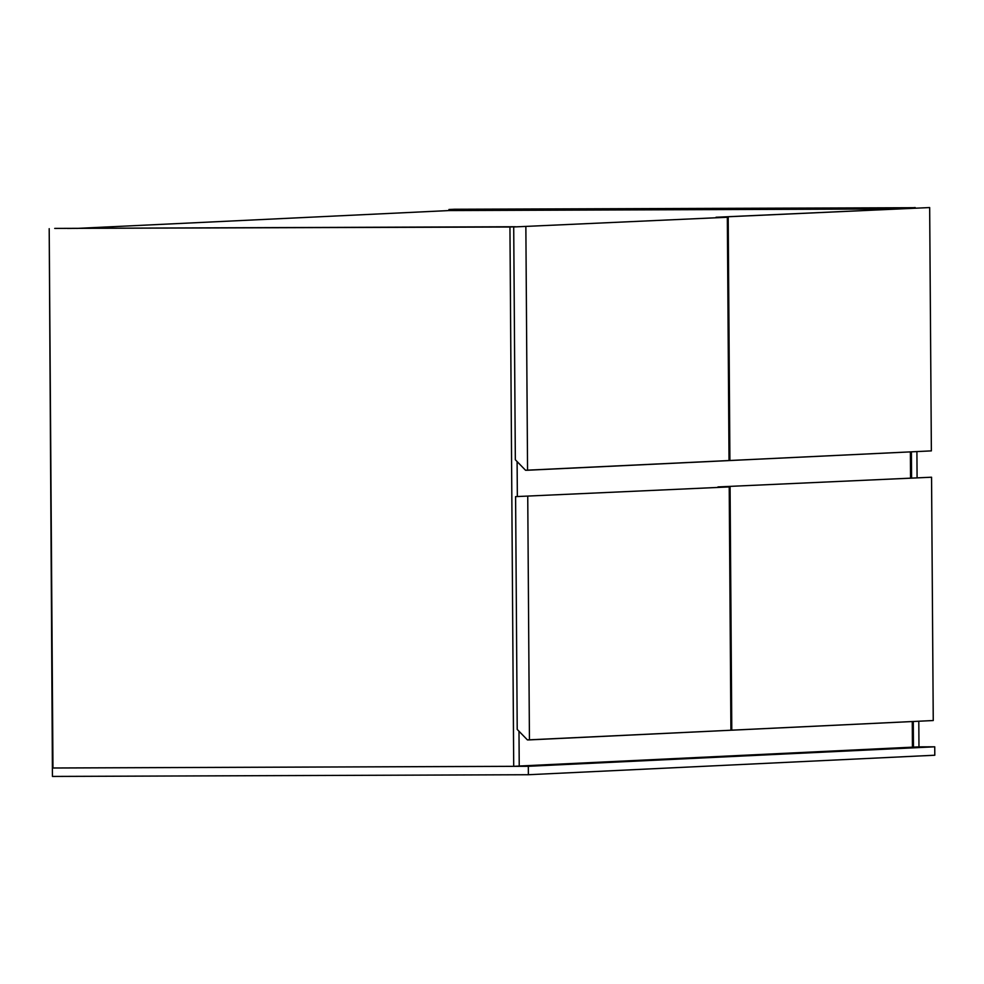<?xml version="1.0" encoding="UTF-8"?>
<svg xmlns="http://www.w3.org/2000/svg" width="984" height="984" viewBox="0 0 984 984"><rect width="100%" height="100%" fill="white"/><g stroke="black" fill="none" stroke-linecap="round" stroke-linejoin="round"><path stroke-width="1.48" d="M888.97 208.965L448.95 210.564L76.74 228.411L448.95 210.564L888.97 208.965M918.97 746.893L918.798 721.235L918.97 746.893L913.459 747.151L913.275 721.493L913.459 747.151L519.232 766.019L518.986 731.223L519.232 766.056L513.709 766.327L509.946 227.009L515.468 226.738L84.587 228.3L515.468 226.738L509.946 227.009L513.709 766.327L52.964 767.987L49.2 228.669L52.447 776.438L52.386 768.012L528.322 766.29L528.383 774.728L52.447 776.438L528.383 774.728L528.322 766.29L934.739 746.807L918.97 746.868L934.739 746.807L934.8 755.232L934.739 746.807L528.322 766.29L52.386 768.012L513.709 766.327L912.439 747.163L912.266 721.543L912.439 747.163L918.97 746.893M917.088 477.375L916.904 451.57L917.088 477.375M915.206 207.71L448.938 209.506L461.594 209.457L461.607 210.514L461.594 209.457L448.938 209.506L448.95 210.564L448.938 209.506L454.46 209.248L915.206 207.71M911.578 477.634L911.393 451.841L911.578 477.634M909.696 207.981L915.206 207.575L909.696 207.981M478.827 210.453L478.814 209.395L909.696 207.845L463.341 209.383L461.594 209.457L463.341 209.383L463.353 210.502L463.341 209.383L480.561 209.309L478.814 209.395L478.827 210.453M54.71 228.411L509.946 227.009L54.71 228.411M517.35 496.539L517.104 461.57L517.35 496.539M67.379 228.436L84.587 228.3L67.379 228.436M931.368 450.881L929.671 207.562L716.044 217.255L929.671 207.562L931.368 450.881L729.907 460.537L728.197 217.218L729.907 460.537L729.033 460.549L727.336 217.255L513.709 226.96L727.336 217.255L729.033 460.586L527.559 470.241L525.862 226.923L527.559 470.241L525.542 470.254L515.333 459.749L513.709 226.96L515.333 459.749L525.542 470.254L931.368 450.881M716.044 217.304L929.671 207.562L716.044 217.255M727.336 217.255L513.709 226.96L727.336 217.255M933.25 720.534L931.553 477.215L717.939 486.92L931.553 477.215L933.25 720.534L731.788 730.202L730.079 486.871L731.788 730.202L730.915 730.202L933.25 720.534M931.553 477.215L717.939 486.92L931.553 477.215M730.915 730.239L729.218 486.92L515.591 496.625L729.218 486.92L730.915 730.239L529.441 739.894L527.744 496.576L529.441 739.894L527.424 739.906L517.215 729.415L515.591 496.625L517.215 729.415L527.424 739.906L730.915 730.239M729.218 486.92L515.591 496.625L729.218 486.92M910.385 451.89L910.557 477.683L910.385 451.89M934.8 755.232L528.383 774.728L934.8 755.232"/></g></svg>
